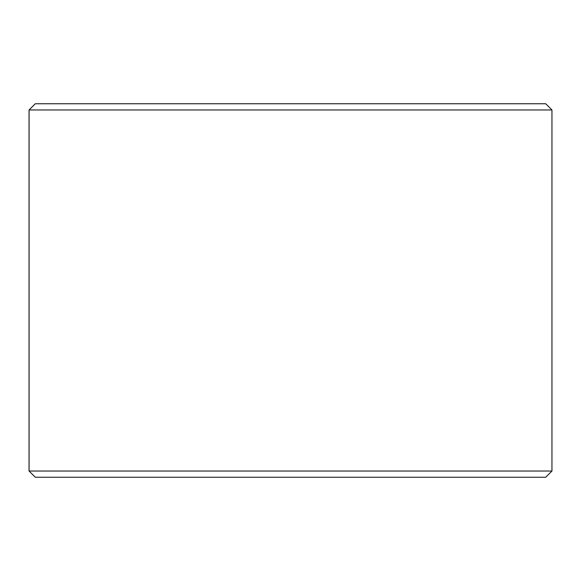 <?xml version="1.0" encoding="UTF-8"?>
<svg xmlns="http://www.w3.org/2000/svg" width="581" height="581" viewBox="0 0 581 581"><rect width="100%" height="100%" fill="white"/><g stroke="black" fill="none" stroke-linecap="round" stroke-linejoin="round"><path stroke-width="0.87" d="M35.31 477.248L545.726 477.248L551.95 471.024L551.95 109.976L545.726 103.752L35.274 103.752L29.05 109.976L29.05 471.024L35.274 477.248L29.086 471.024L29.086 109.976L35.31 103.752M551.95 109.976L29.086 109.976M551.95 471.024L29.086 471.024"/></g></svg>
